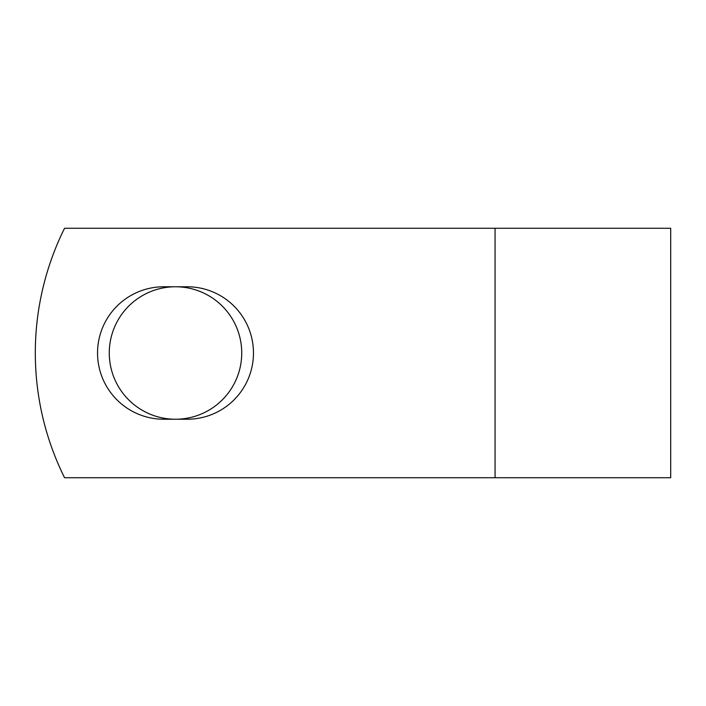 <?xml version="1.0" encoding="UTF-8"?>
<svg xmlns="http://www.w3.org/2000/svg" width="706" height="706" viewBox="0 0 706 706"><rect width="100%" height="100%" fill="white"/><g stroke="black" fill="none" stroke-linecap="round" stroke-linejoin="round"><path stroke-width="1.06" d="M97.543 353A66.232 66.232 0 0 0 163.774 419.232L187.231 419.232A66.232 66.232 0 0 0 253.463 353A66.232 66.232 0 0 0 187.231 286.768L163.774 286.768A66.232 66.232 0 0 0 97.543 353M109.271 353A66.232 66.232 0 0 1 175.503 286.768A66.232 66.232 0 0 1 241.734 353A66.232 66.232 0 0 1 175.503 419.232A66.232 66.232 0 0 1 109.271 353M495.074 228.267L64.546 228.267A280.653 280.653 0 0 0 64.546 477.733L495.074 477.733L495.074 228.267L670.7 228.267L670.7 477.733L495.074 477.733"/></g></svg>
